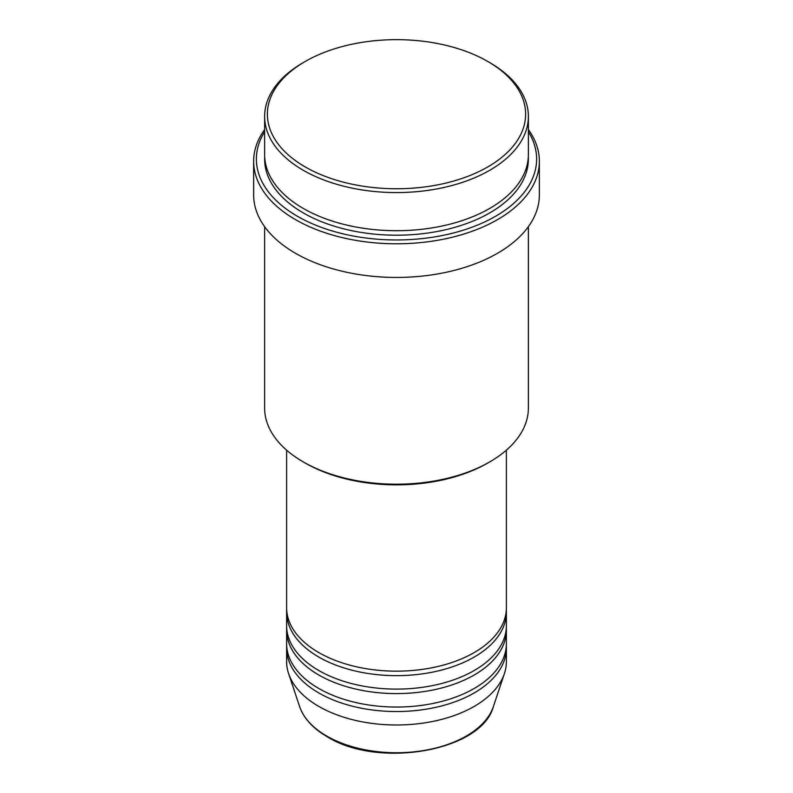<?xml version="1.0" encoding="UTF-8"?>
<svg xmlns="http://www.w3.org/2000/svg" width="793" height="793" viewBox="0 0 793 793"><rect width="100%" height="100%" fill="white"/><g stroke="black" fill="none" stroke-linecap="round" stroke-linejoin="round"><path stroke-width="1.19" d="M286.61 450.146L286.61 607.706A109.89 63.45 0 0 0 318.796 652.57A109.89 63.45 0 0 0 438.559 666.328A109.89 63.45 0 0 0 506.39 607.706L506.39 450.146M286.669 609.956A109.89 63.45 0 0 0 286.61 612.196A109.89 63.45 0 0 0 318.796 657.06A109.89 63.45 0 0 0 438.559 670.819A109.89 63.45 0 0 0 506.39 612.196A109.89 63.45 0 0 0 506.33 609.956M286.61 612.196L286.61 625.657A109.89 63.45 0 0 0 318.796 670.521A109.89 63.45 0 0 0 438.559 684.27A109.89 63.45 0 0 0 506.39 625.657L506.39 612.196M286.669 627.897A109.89 63.45 0 0 0 286.61 630.138A109.89 63.45 0 0 0 318.796 675.002A109.89 63.45 0 0 0 438.559 688.76A109.89 63.45 0 0 0 506.39 630.138A109.89 63.45 0 0 0 506.33 627.897M286.61 630.138L286.61 643.599A109.89 63.45 0 0 0 318.796 688.463A109.89 63.45 0 0 0 438.559 702.221A109.89 63.45 0 0 0 506.39 643.599L506.39 630.138M286.669 645.849A109.89 63.45 0 0 0 286.61 648.089A109.89 63.45 0 0 0 318.796 692.953A109.89 63.45 0 0 0 438.559 706.702A109.89 63.45 0 0 0 506.39 648.089A109.89 63.45 0 0 0 506.33 645.849M305.196 166.917A129.13 74.552 0 0 0 487.804 166.917A129.13 74.552 0 0 0 487.804 61.487L489.747 62.607A131.876 76.138 180 0 1 528.376 116.442A131.876 76.138 180 0 1 446.965 186.781A131.876 76.138 180 0 1 303.253 170.277A131.876 76.138 180 0 1 264.624 116.442A131.876 76.138 180 0 1 303.253 62.607L305.196 61.487A129.13 74.552 0 0 0 305.196 166.917M489.747 461.903L487.804 463.023A129.13 74.552 180 0 1 305.196 463.023L303.253 461.903A131.876 76.138 0 0 0 489.747 461.903A131.876 76.138 0 0 0 528.376 408.058L528.376 226.679M264.624 131.727A140.113 80.896 0 0 0 297.425 216.271A140.113 80.896 0 0 0 471.528 227.383A140.113 80.896 0 0 0 528.376 131.727M528.376 129.586A142.859 82.482 180 0 1 539.359 161.306A142.859 82.482 180 0 1 451.167 237.513A142.859 82.482 180 0 1 295.482 219.631A142.859 82.482 180 0 1 253.641 161.306A142.859 82.482 180 0 1 264.624 129.586M264.624 116.442L264.624 154.576A131.876 76.138 0 0 0 303.253 208.41A131.876 76.138 0 0 0 446.965 224.915A131.876 76.138 0 0 0 528.376 154.576L528.376 116.442M253.641 161.306L253.641 194.959A142.859 82.482 0 0 0 295.482 253.284A142.859 82.482 0 0 0 451.167 271.156A142.859 82.482 0 0 0 539.359 194.959L539.359 161.306M286.61 648.089L286.61 661.55A109.89 63.45 0 0 0 288.593 673.564A109.89 63.45 0 0 0 318.796 706.414A109.89 63.45 0 0 0 428.706 722.205A109.89 63.45 0 0 0 504.407 673.564A109.89 63.45 0 0 0 506.39 661.55L506.39 648.089M489.747 62.607L487.804 61.487A129.13 74.552 0 0 0 305.196 61.487M264.624 226.679L264.624 408.058A131.876 76.138 0 0 0 303.253 461.903L305.196 463.023M326.736 736.053A98.659 56.957 0 0 0 425.415 750.237A98.659 56.957 0 0 0 493.375 706.573C481.748 751.179 378.41 768.992 327.241 736.766C312.977 728.48 303.778 718.408 299.625 706.573A98.659 56.957 0 0 0 326.736 736.053M528.316 156.826A131.876 76.138 180 0 1 448.759 228.969A131.876 76.138 180 0 1 303.253 212.901A131.876 76.138 180 0 1 264.684 156.826M493.375 706.573L504.407 673.564M299.625 706.573L288.593 673.564"/></g></svg>
